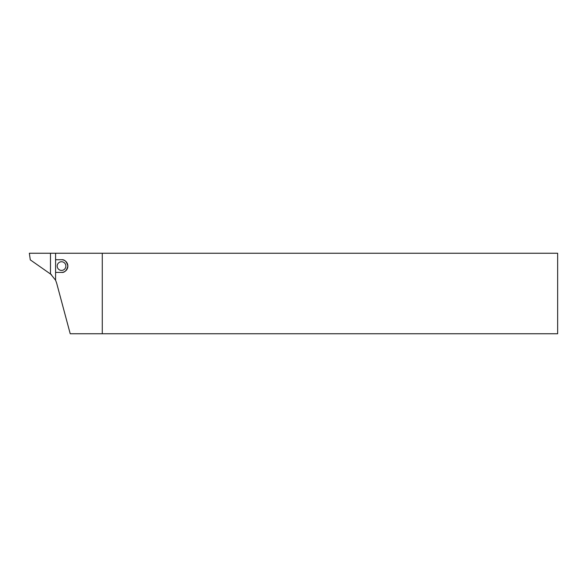<?xml version="1.0" encoding="UTF-8"?>
<svg xmlns="http://www.w3.org/2000/svg" width="587" height="587" viewBox="0 0 587 587"><rect width="100%" height="100%" fill="white"/><g stroke="black" fill="none" stroke-linecap="round" stroke-linejoin="round"><path stroke-width="0.88" d="M102.277 333.754L70.22 333.754L56.646 283.11L55.582 280.197L50.482 273.865L50.482 253.246L102.277 253.246L102.277 333.754L557.65 333.754L557.65 253.246L102.277 253.246M65.861 266.072A4.329 4.329 0 0 1 59.368 269.829A4.329 4.329 0 0 1 59.368 262.323A4.329 4.329 0 0 1 65.861 266.072M55.582 253.246L55.582 280.197M55.582 259.733L61.532 259.733C64.526 259.373 66.639 261.486 67.872 266.072C66.639 270.658 64.526 272.772 61.532 272.412L55.582 272.412M61.532 272.412A6.34 6.34 0 0 0 67.872 266.072A6.34 6.34 0 0 0 61.532 259.733M51.495 274.716L30.282 259.858L29.35 253.246L50.482 253.246"/></g></svg>
